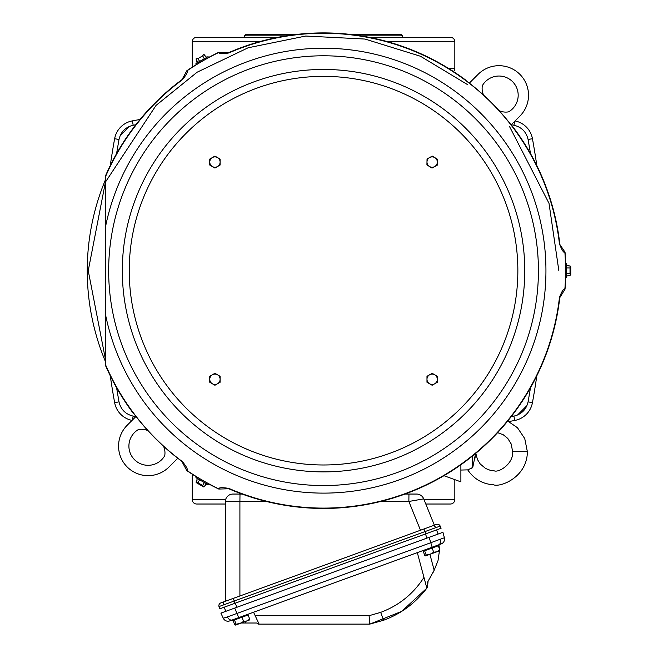 <?xml version="1.0" encoding="UTF-8"?>
<svg xmlns="http://www.w3.org/2000/svg" width="658" height="658" viewBox="0 0 658 658"><rect width="100%" height="100%" fill="white"/><g stroke="black" fill="none" stroke-linecap="round" stroke-linejoin="round"><path stroke-width="0.99" d="M369.228 37.333L450.401 37.333A4.433 4.433 0 0 1 454.834 41.758L454.834 68.342A4.433 4.433 0 0 1 453.477 71.541M450.401 37.333L410.6 37.333M236.493 37.333L226.591 37.333M223.366 37.333L196.684 37.333A4.433 4.433 0 0 0 192.251 41.758L192.251 67.141M401.076 34.38L350.007 34.38L401.076 34.38L402.556 35.853L360.905 35.853M246.018 34.38L297.087 34.38L246.01 34.38L244.529 35.853L244.529 37.333M402.556 37.333L402.556 35.853M196.684 37.333L277.857 37.333M454.834 479.657L454.834 499.587A4.433 4.433 0 0 1 450.401 504.02L425.8 504.02M192.251 474.204L192.251 499.587A4.433 4.433 0 0 0 196.684 504.02L225.307 504.02M105.338 358.742L88.238 270.677L105.338 182.603M105.724 181.649L156.053 105.395L197.145 72.199L248.099 47.787L305.723 36.042L365.009 39.052L420.478 56.259L467.731 84.718M509.498 126.484L549.011 203.338L558.848 270.677M105.338 361.349A236.296 236.296 0 0 1 105.338 179.996M511.266 416.604L513.923 416.111C521.564 414.26 526.285 409.506 528.086 401.857L530.513 387.726M530.513 153.618L528.086 139.488L532.445 138.698A22.15 22.15 0 0 0 515.041 120.94A22.15 22.15 0 0 1 532.445 138.698A738.424 738.424 0 0 1 536.813 165.536A738.424 738.424 0 0 0 532.445 138.698M532.445 402.647A738.424 738.424 0 0 0 536.813 375.808A738.424 738.424 0 0 1 532.445 402.647A22.15 22.15 0 0 1 514.745 420.462A22.15 22.15 0 0 0 532.445 402.647L528.086 401.857M114.64 402.647A22.15 22.15 0 0 0 132.044 420.404A22.15 22.15 0 0 1 114.64 402.647A738.424 738.424 0 0 1 110.273 375.808A738.424 738.424 0 0 0 114.64 402.647L118.999 401.857C120.801 409.506 125.522 414.26 133.163 416.111L132.423 420.018M114.64 138.698A738.424 738.424 0 0 0 110.273 165.536A738.424 738.424 0 0 1 114.64 138.698A22.15 22.15 0 0 1 132.34 120.883A1033.8 1033.8 0 0 1 140.039 119.468A1033.8 1033.8 0 0 0 132.34 120.883A22.15 22.15 0 0 0 114.64 138.698L118.999 139.488L116.581 153.618M116.581 387.726L118.999 401.832M528.086 139.488C526.285 131.839 521.564 127.093 513.923 125.242L511.25 124.74M514.745 420.462A1033.8 1033.8 0 0 1 508.782 421.564A1033.8 1033.8 0 0 0 514.745 420.462L513.906 416.111M135.836 416.604L133.163 416.111M135.819 124.74L133.163 125.242C125.522 127.093 120.801 131.839 118.999 139.488M235.325 625.075L234.643 624.697L235.564 625.059L236.033 624.187L234.495 619.951L233.096 620.461L234.643 624.697L235.564 625.059L240.022 623.439L236.033 624.187M424.583 550.762L424.328 550.072L438.902 544.766L439.462 549.002M234.577 619.137L246.182 614.909M233.401 621.284L232.052 620.05L234.199 619.268L234.454 619.968M220.882 613.116L223.268 618.232L227.388 616.924L444.389 537.75A5.165 5.165 -110 0 1 441.164 543.944L229.716 620.905A5.165 5.165 -110 0 1 223.268 618.232L220.882 613.116L234.709 608.082L225.735 611.348L224.222 607.186L234.931 603.287L219.682 608.839L218.991 606.569A2.953 2.953 0 0 1 220.808 602.925L233.277 598.393L225.307 601.289L225.307 501.725L226.336 501.635M369.607 621.144L369.08 615.691L369.821 624.113L401.627 611.405L426.845 588.162C415.437 603.131 401.01 613.832 383.556 620.264L369.821 624.113L258.232 624.113L259.104 624.113L256.587 623.011L245.648 623.011L245.006 621.621M427.939 581.458L427.618 582.124M427.396 582.782L427.305 583.21M427.215 583.901L427.19 584.419M417.32 552.621L426.845 588.162L427.47 587.314L426.845 588.162L427.47 587.314L428.062 581.253L434.173 570.223L437.998 560.69L439.528 550.261M259.104 624.113L253.56 612.228M241.206 623.011L245.648 623.011M429.625 578.76L430.25 577.708M431.311 575.84L431.714 575.108M432.808 573.036L434.165 570.247L429.913 554.324M444.389 537.75L442.924 532.297L444.389 537.75M416.596 494.051L408.955 494.051L416.596 494.051A7.682 7.682 0 0 1 423.719 498.854L434.362 525.199L423.966 528.983L436.435 524.442A2.953 2.953 0 0 1 440.169 526.071L441.09 528.251L425.849 533.803L436.558 529.904L438.072 534.066L429.098 537.331L442.924 532.297M238.706 617.632L234.709 608.082L429.098 537.331L432.174 547.217M440.169 526.071L424.92 531.615L425.849 533.803L234.931 603.287L234.24 601.017L218.991 606.569A2.953 2.953 0 0 1 220.808 602.925M233.277 598.393L423.966 528.983L424.92 531.615L234.24 601.017L233.277 598.393L224.46 601.601A2.953 2.089 70 0 0 223.432 604.883M423.719 498.854L408.963 501.454M408.955 494.051L405.032 494.051L408.955 494.051L408.865 501.478L380.694 501.478M242.054 494.051L239.997 494.051L242.054 494.051M232.99 494.051L239.997 494.051L239.907 501.478L225.307 501.725A7.682 7.682 0 0 1 232.99 494.051M460.888 464.77L460.888 481.862L443.961 475.701M467.764 469.837L472.707 467.69L470.157 468.422M475.578 453.494L472.707 467.69L472.707 455.838M497.588 432.676L503.23 434.732L507.77 438.417L511.266 444.092L512.582 451.585L527.346 451.585C527.428 477.001 500.565 487.594 493.5 484.79C482.594 484.058 473.999 479.082 467.723 469.87L460.888 470.051M475.265 456.372L474.879 458.618M559.777 243.674A237.777 237.777 0 0 0 513.972 128.285L513.816 128.442A237.554 237.554 0 0 0 465.774 80.408L465.93 80.251A237.777 237.777 0 0 0 228.811 52.591L228.795 52.969A237.431 237.431 0 0 1 559.456 243.879L565.041 252.211A242.202 242.202 0 0 1 565.641 263.661M559.777 297.679L559.456 297.474A237.431 237.431 0 0 1 228.795 488.376L228.811 488.762A237.777 237.777 0 0 0 559.777 297.679L565.041 289.133A242.202 242.202 0 0 0 565.641 277.692M228.811 488.762L218.777 489.05A242.202 242.202 0 0 1 208.57 483.852M228.795 52.969C222.133 54.005 218.793 53.849 218.777 52.492A242.029 242.029 0 0 0 186.979 70.85C188.155 71.492 186.617 74.469 182.381 79.766L182.044 79.585A237.777 237.777 0 0 0 105.338 176.212L105.338 365.132A237.777 237.777 0 0 0 133.113 413.06L133.278 412.903A237.554 237.554 0 0 0 181.312 460.945L181.156 461.102A237.777 237.777 0 0 0 182.044 461.76L186.806 470.585A242.202 242.202 0 0 0 196.413 476.836M186.806 470.585L186.979 470.495A242.029 242.029 0 0 0 218.777 488.853C218.744 487.512 222.083 487.356 228.795 488.376M182.044 461.76L182.381 461.579C186.609 466.826 188.147 469.804 186.979 470.495M182.381 461.579A237.431 237.431 0 0 1 105.683 365.058L105.683 176.286A237.431 237.431 0 0 1 182.381 79.766M559.456 297.474C561.883 291.181 563.692 288.369 564.877 289.026A242.029 242.029 0 0 0 564.877 252.318C563.733 253.009 561.924 250.196 559.456 243.879M323.547 55.79A214.878 214.878 0 0 1 538.425 270.677A214.878 214.878 0 0 1 323.547 485.555A214.878 214.878 0 0 1 108.66 270.677A214.878 214.878 0 0 1 323.547 55.79M209.77 376.294L214.936 373.308L217.527 374.805A5.165 5.165 0 0 1 217.518 383.754A5.165 5.165 0 0 1 209.77 379.279A5.165 5.165 0 0 1 217.527 374.805L220.109 376.302L220.101 382.265L214.936 385.251L209.762 382.265L209.77 376.294M427.042 158.981L432.273 156.102L434.823 157.64A5.165 5.165 0 0 1 434.642 166.597A5.165 5.165 0 0 1 426.984 161.958A5.165 5.165 0 0 1 434.823 157.64L437.381 159.187L437.257 165.158L432.026 168.037L426.919 164.944L427.042 158.981M426.984 376.294L432.15 373.308L434.732 374.805A5.165 5.165 0 0 1 434.732 383.754A5.165 5.165 0 0 1 426.984 379.279A5.165 5.165 0 0 1 434.732 374.805L437.323 376.302L437.315 382.265L432.15 385.251L426.976 382.265L426.984 376.294M209.77 159.08L214.936 156.102L217.527 157.591A5.165 5.165 0 0 1 217.518 166.548A5.165 5.165 0 0 1 209.77 162.065A5.165 5.165 0 0 1 217.527 157.591L220.109 159.088L220.101 165.051L214.936 168.037L209.762 165.051L209.77 159.08M208.602 483.778L196.454 476.762L195.919 477.692L208.076 484.699L208.602 483.778M204.383 482.577L197.219 478.44M199.613 479.814L197.959 482.775L202.648 485.481L204.301 482.627L206.645 483.984L203.725 486.953L202.648 485.481M197.268 478.563L196.15 482.577L197.959 482.775M196.224 482.618L203.659 486.912M197.194 479.978L196.174 481.738M205.461 484.749L204.441 486.509M565.567 277.692L565.567 263.661L566.637 263.661L566.637 277.692L565.567 277.692M566.637 267.913L566.637 276.187M566.637 273.432L570.017 273.383L570.017 267.962L566.719 267.962L566.719 265.256L570.749 266.301L570.017 267.962M566.719 276.089L570.749 275.052L570.017 273.383M570.749 275.052L567.977 275.447M570.757 274.929L570.757 266.877M567.977 265.906L570.017 265.906M469.327 83.114L478.103 74.346A29.536 29.536 0 0 1 526.277 83.928A29.536 29.536 0 0 1 519.869 116.121L511.101 124.888M483.548 95.089A16.244 16.244 0 0 1 482.355 85.63A19.197 19.197 0 0 1 517.525 90.261A19.197 19.197 0 0 1 508.585 111.86A16.244 16.244 0 0 1 499.134 110.667M228.811 52.591L218.777 52.492M196.454 64.583L208.602 57.567L208.076 56.646L195.919 63.662L196.454 64.583M186.979 70.85L186.806 70.76A242.202 242.202 0 0 1 196.413 64.517M218.777 52.295A242.202 242.202 0 0 0 208.57 57.501M204.383 58.776L206.776 57.394M197.959 58.578L199.613 61.424L204.301 58.718L202.648 55.872L197.959 58.578L196.15 58.776L197.194 61.375L196.174 59.607M206.645 57.369L203.725 54.4L202.648 55.872M197.219 62.913L196.635 61.696L197.194 61.375M205.461 56.604L204.441 54.836M182.044 79.585L186.806 70.76M177.759 458.231L168.991 466.999A29.536 29.536 0 0 1 127.216 466.999A29.536 29.536 0 0 1 127.216 425.233L135.984 416.456M163.538 446.264A16.244 16.244 0 0 1 164.73 455.714A19.197 19.197 0 0 1 134.528 459.687A19.197 19.197 0 0 1 138.501 429.485A16.244 16.244 0 0 1 147.951 430.677M228.342 501.577L229.461 501.552M439.355 550.886L439.824 550.014L439.355 550.886L439.824 550.014L436.986 551.749L439.462 550.845M234.495 619.951L248.156 614.975L249.703 619.211L246.857 620.955L243.559 621.448L240.022 623.439L249.333 620.05L249.703 619.211L249.234 620.091M243.559 621.448L242.021 617.212M424.616 550.754L423.226 551.256L424.772 555.492L425.693 555.862L436.986 551.749L433.688 552.251L430.151 554.242L426.162 554.99L424.616 550.754L438.286 545.778L439.824 550.014M424.772 555.492L425.586 555.903L426.162 554.99M433.688 552.251L432.15 548.007M423.958 577.387L426.845 588.162L423.958 577.387C413.413 593.845 398.987 605.508 380.686 612.368L383.556 620.264M286.181 35.853L244.529 35.853M454.834 68.342L448.443 68.342M454.834 41.758L387.85 41.758M259.236 41.758L192.251 41.758M192.251 499.587L225.62 499.587M424.015 499.587L454.834 499.587M517.558 415.009L526.984 405.55M129.527 126.336L120.101 135.795M133.187 125.234L132.34 120.883M513.923 125.242L514.663 121.327M255.172 615.691L369.08 615.691L380.686 612.368M425.455 533.942L426.968 538.104M432.783 525.775A2.953 2.089 70 0 1 435.678 527.634M420.495 530.249L408.865 501.478M105.889 316.383A222.396 222.396 0 0 0 545.943 270.677A222.396 222.396 0 0 0 105.889 224.962M323.547 471.893A201.225 201.225 0 0 1 122.322 270.677A201.225 201.225 0 0 1 323.547 69.452A201.225 201.225 0 0 1 524.763 270.677A201.225 201.225 0 0 1 323.547 471.893M323.547 464.984A194.316 194.316 0 0 1 129.231 270.677A194.316 194.316 0 0 1 323.547 76.361A194.316 194.316 0 0 1 517.854 270.677A194.316 194.316 0 0 1 323.547 464.984M197.268 62.781L199.613 61.424M266.391 501.478L239.907 501.478L239.907 595.975M235.325 603.147L236.839 607.309M232.348 619.943A5.165 3.652 -110 0 1 227.388 616.924M438.532 544.898A5.165 3.652 -110 0 0 440.391 539.395M475.808 453.296L477.453 459.514L480.217 463.972L485.514 468.43L490.284 470.314L494.1 470.791C498.698 473.028 513.832 463.602 512.582 451.585M527.346 451.585L524.747 438.565L517.443 427.7L507.713 421.071M246.808 615.469L246.553 614.778M436.928 546.272L436.682 545.572"/></g></svg>
